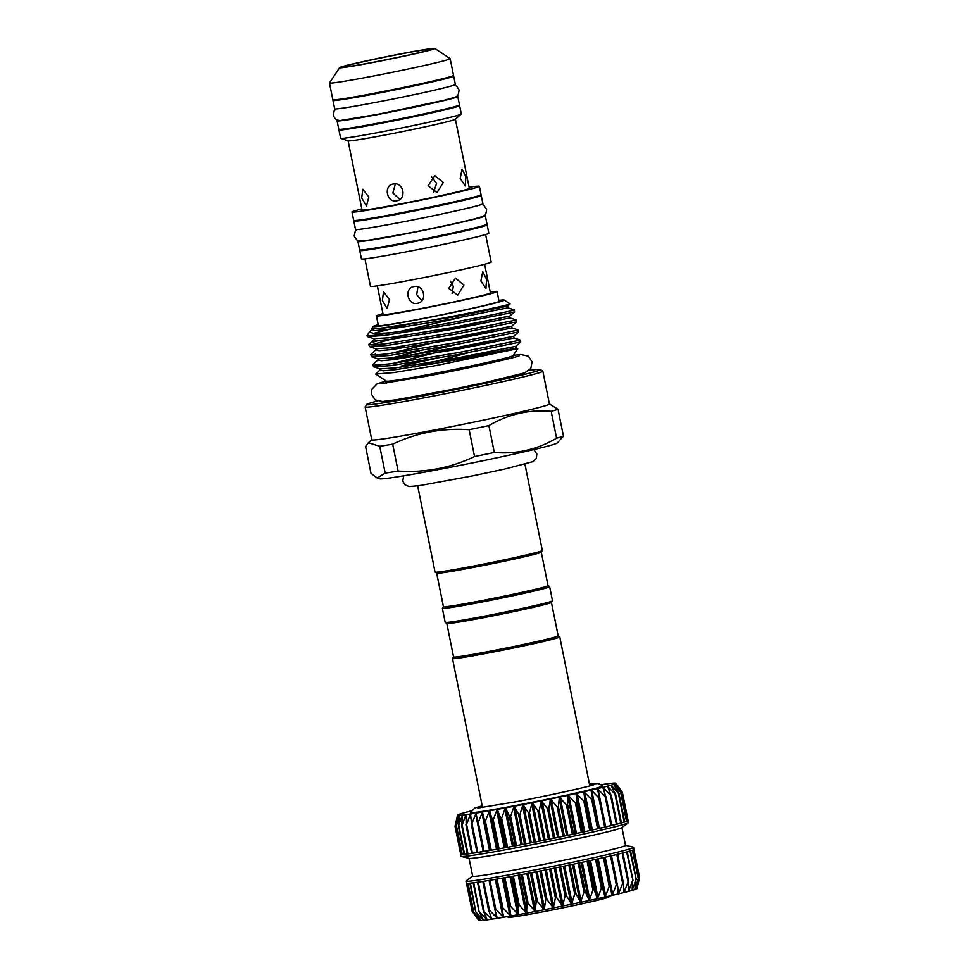 <?xml version="1.0" encoding="UTF-8"?>
<svg xmlns="http://www.w3.org/2000/svg" width="969" height="969" viewBox="0 0 969 969"><rect width="100%" height="100%" fill="white"/><g stroke="black" fill="none" stroke-linecap="round" stroke-linejoin="round"><path stroke-width="1.45" d="M507.187 916.626L508.18 917.28A51.296 1.623 -11.4 0 0 550.658 910.303A51.296 1.623 -11.4 0 0 605.698 898.142A51.296 1.623 -11.4 0 0 608.702 897.015L609.356 896.022M482.174 805.784L474.725 808.11L470.522 812.506A67.479 2.132 -11.4 0 0 514.091 805.796A67.479 2.132 -11.4 0 0 602.803 785.835L598.345 783.485L589.455 784.151M509.67 807.092A80.718 2.556 -11.4 0 0 514.042 806.256L510.178 817.582L505.394 807.892L501.227 819.253L497.158 809.418L492.773 820.804L489.466 810.799L484.948 822.184L482.417 812.022L477.85 823.396L476.106 813.076L471.576 824.413L470.595 813.948L466.198 825.225L465.992 814.614L461.813 825.83L462.346 815.074L458.458 826.206L459.694 815.317L456.193 826.351L458.095 815.341L455.042 826.266L457.55 815.123A80.718 2.556 -11.4 0 0 457.55 815.147A80.718 2.556 -11.4 0 0 458.095 815.341A80.718 2.556 -11.4 0 0 459.694 815.317A80.718 2.556 -11.4 0 0 462.346 815.074A80.718 2.556 -11.4 0 0 465.992 814.614A80.718 2.556 -11.4 0 0 470.595 813.948A80.718 2.556 -11.4 0 0 476.106 813.076A80.718 2.556 -11.4 0 0 482.417 812.022A80.718 2.556 -11.4 0 0 489.466 810.799A80.718 2.556 -11.4 0 0 497.158 809.418A80.718 2.556 -11.4 0 0 505.394 807.892A80.718 2.556 -11.4 0 0 509.67 807.092M457.404 815.813L455.248 825.188M460.65 854.137A85.502 2.701 -11.4 0 0 460.566 854.307A85.502 2.701 -11.4 0 0 460.711 854.416L460.723 854.416A85.502 2.701 -11.4 0 0 461.85 854.513L461.85 854.513A85.502 2.701 -11.4 0 0 464.103 854.367L464.103 854.367A85.502 2.701 -11.4 0 0 467.446 853.992L467.446 853.992A85.502 2.701 -11.4 0 0 471.818 853.398L466.089 825.237M455.042 826.266L455.176 825.527M456.193 826.351L456.229 825.624M464.018 854.125L461.862 854.488L456.157 826.339M458.458 826.206L458.41 825.503M471.673 853.192L467.482 853.992L461.668 825.14M476.978 852.393L471.818 853.398A85.502 2.701 -11.4 0 0 477.184 852.587L471.346 824.34M466.198 825.225L465.956 824.571M483.192 851.388L477.184 852.587A85.502 2.701 -11.4 0 0 483.458 851.569L477.499 823.141M471.576 824.413L471.237 823.771M490.217 850.213L483.458 851.569A85.502 2.701 -11.4 0 0 490.544 850.358L484.464 821.676L490.253 850.394M477.85 823.396L477.426 822.766M490.629 850.346L490.544 850.358A85.502 2.701 -11.4 0 0 498.369 848.977L490.629 850.346M484.948 822.184L484.439 821.579M498.454 848.953L498.369 848.977A85.502 2.701 -11.4 0 0 506.811 847.427L498.454 848.953M506.908 847.415L506.811 847.427A85.502 2.701 -11.4 0 0 515.762 845.755L506.908 847.415M515.859 845.743L515.762 845.755A85.502 2.701 -11.4 0 0 525.113 843.963L515.859 845.743M525.198 843.951L525.113 843.963A85.502 2.701 -11.4 0 0 534.706 842.085L525.198 843.951M519.529 815.789L514.042 806.256A80.718 2.556 -11.4 0 0 522.994 804.524L519.529 815.789M534.803 842.073L534.706 842.085A85.502 2.701 -11.4 0 0 544.433 840.147L534.803 842.073M529.122 813.912L522.994 804.524A80.718 2.556 -11.4 0 0 532.126 802.72L529.122 813.912M544.53 840.123L544.433 840.147A85.502 2.701 -11.4 0 0 554.171 838.173L544.53 840.123M538.861 811.974L532.126 802.72A80.718 2.556 -11.4 0 0 541.332 800.866L538.861 811.974M554.268 838.149L554.171 838.173A85.502 2.701 -11.4 0 0 563.764 836.174L554.268 838.149M548.587 809.987L541.332 800.866A80.718 2.556 -11.4 0 0 550.465 798.989L548.587 809.987M563.861 836.162L563.764 836.174A85.502 2.701 -11.4 0 0 573.103 834.212L563.861 836.162M558.18 808.001L550.465 798.989A80.718 2.556 -11.4 0 0 559.416 797.112L558.18 808.001M573.188 834.188L573.103 834.212A85.502 2.701 -11.4 0 0 582.042 832.274L573.188 834.188M567.507 806.026L559.416 797.112A80.718 2.556 -11.4 0 0 568.064 795.27L567.507 806.026M582.127 832.262L582.042 832.274A85.502 2.701 -11.4 0 0 590.484 830.421L582.127 832.262M576.446 804.1L568.064 795.27A80.718 2.556 -11.4 0 0 576.289 793.478L576.446 804.1M590.557 830.397L590.484 830.421A85.502 2.701 -11.4 0 0 598.297 828.652L590.557 830.397M584.888 802.247L576.289 793.478A80.718 2.556 -11.4 0 0 583.968 791.77L584.888 802.247M598.6 828.568L592.786 799.776L598.297 828.652A85.502 2.701 -11.4 0 0 605.383 827.005L598.563 828.386M592.689 800.479L583.968 791.77A80.718 2.556 -11.4 0 0 591.017 790.147L592.786 799.752M599.859 798.468L605.383 827.005A85.502 2.701 -11.4 0 0 611.645 825.503L605.564 826.739M606.073 797.184L611.645 825.503A85.502 2.701 -11.4 0 0 616.987 824.159L616.987 824.159A85.502 2.701 -11.4 0 0 621.359 822.984L621.359 822.984A85.502 2.701 -11.4 0 0 624.69 822.015L624.69 822.015A85.502 2.701 -11.4 0 0 626.931 821.252L626.931 821.252A85.502 2.701 -11.4 0 0 628.045 820.707L628.045 820.707A85.502 2.701 -11.4 0 0 628.191 820.501A85.502 2.701 -11.4 0 0 628.045 820.392L622.364 792.242L615.799 783.267L622.377 792.545L615.267 783.679L621.262 793.09L613.68 784.296L619.034 793.853L611.039 785.108L615.715 794.822L607.406 786.125L611.354 795.985L602.815 787.312L606.013 797.33L597.316 788.657L599.763 798.831L591.78 790.619L591.017 790.147L590.872 790.825M611.233 795.295L617.096 824.122L611.766 825.237M621.383 822.96L617.059 823.904M619.034 793.781L624.714 822.003L621.383 822.742M620.911 792.448L626.943 821.24L624.666 821.76M622.377 792.545L627.694 820.804L626.882 820.985M622.377 792.557L627.694 820.804M460.566 854.307L460.965 856.317A85.502 2.701 -11.4 0 0 461.196 856.451A85.502 2.701 -11.4 0 0 516.174 847.766A85.502 2.701 -11.4 0 0 628.433 822.729A85.502 2.701 -11.4 0 0 628.59 822.511L628.191 820.501M461.196 856.451L469.25 858.389A77.968 2.459 -11.4 0 0 519.384 850.467A77.968 2.459 -11.4 0 0 621.771 827.635L628.433 822.729M636.488 888.888L639.395 878.374L637.008 888.476A80.718 2.556 168.6 0 1 637.008 888.5A80.718 2.556 168.6 0 1 636.488 888.888A80.718 2.556 168.6 0 1 634.889 889.506L638.123 878.992L636.488 888.888M634.877 889.506L634.889 889.506A80.718 2.556 168.6 0 1 632.26 890.329L635.809 879.767L634.901 888.9M632.248 890.329L632.26 890.329A80.718 2.556 168.6 0 1 628.615 891.335L632.43 880.748L632.188 889.736M628.602 891.335L628.615 891.335A80.718 2.556 168.6 0 1 624.024 892.522L628.009 881.923L628.663 881.754L628.469 890.765M624 892.522L624.024 892.522A80.718 2.556 168.6 0 1 618.537 893.878L622.619 883.28L623.394 883.086L623.794 891.964M618.501 893.878L618.537 893.878A80.718 2.556 168.6 0 1 612.226 895.368L616.32 884.782L617.217 884.576L618.222 893.333M612.19 895.368L612.226 895.368A80.718 2.556 168.6 0 1 605.189 896.979L609.21 886.429L610.216 886.199L611.839 894.835M605.14 896.979L605.189 896.979A80.718 2.556 168.6 0 1 597.498 898.687L601.386 888.198L602.476 887.955L605.14 896.979M597.461 898.699L597.498 898.687A80.718 2.556 168.6 0 1 589.285 900.48L592.943 890.063L594.106 889.808L597.461 898.699M589.237 900.492L589.285 900.48A80.718 2.556 168.6 0 1 580.637 902.333L583.992 891.989L585.228 891.722L589.237 900.492M580.588 902.333L580.637 902.333A80.718 2.556 168.6 0 1 571.686 904.198L574.678 893.951L575.949 893.684L580.588 902.333M571.637 904.21L571.686 904.198A80.718 2.556 168.6 0 1 562.541 906.076L565.097 895.937L566.405 895.671L571.637 904.21M562.492 906.088L562.541 906.076A80.718 2.556 168.6 0 1 553.347 907.929L555.407 897.9L556.715 897.633L562.492 906.088M553.299 907.941L553.347 907.929A80.718 2.556 168.6 0 1 544.203 909.734L545.717 899.838L547.013 899.571L553.299 907.941M544.154 909.746L544.203 909.734A80.718 2.556 168.6 0 1 535.251 911.466L536.16 901.703L537.444 901.449L544.154 909.746M535.203 911.478L535.251 911.466A80.718 2.556 168.6 0 1 526.603 913.113L526.882 903.471L528.117 903.241L535.203 911.478M526.555 913.113L526.603 913.113A80.718 2.556 168.6 0 1 518.379 914.627L517.991 905.143L519.166 904.925L526.555 913.113M518.33 914.639L518.379 914.627A80.718 2.556 168.6 0 1 510.687 916.008L509.621 906.657L510.711 906.463L518.33 914.639M510.651 916.02L510.687 916.008A80.718 2.556 168.6 0 1 503.638 917.243L501.869 908.026L502.875 907.856L510.651 916.02M478.371 919.835L472.606 911.974L479.304 920.55L473.671 912.083L480.903 920.526L475.84 911.95L483.543 920.284L479.098 911.599L487.189 919.823L483.386 911.017L491.792 919.157L488.667 910.218L489.454 910.097L497.279 918.297L494.856 909.225L495.753 909.067L502.863 916.759L503.638 917.243L503.771 916.601M503.638 917.243A80.718 2.556 168.6 0 1 497.315 918.297L497.376 917.679M497.315 918.297A80.718 2.556 168.6 0 1 491.816 919.157L491.804 918.551M491.816 919.157A80.718 2.556 168.6 0 1 487.213 919.823L487.116 919.242M487.213 919.823A80.718 2.556 168.6 0 1 483.555 920.284L483.386 919.714M483.555 920.284A80.718 2.556 168.6 0 1 480.915 920.526L480.66 919.969M480.915 920.526A80.718 2.556 168.6 0 1 479.304 920.55L478.977 920.005M633.593 847.306L633.992 849.316A85.502 2.701 168.6 0 1 633.859 849.522A85.502 2.701 168.6 0 1 632.733 850.067A85.502 2.701 168.6 0 1 630.492 850.83A85.502 2.701 168.6 0 1 627.173 851.799A85.502 2.701 168.6 0 1 622.801 852.974A85.502 2.701 168.6 0 1 617.447 854.319A85.502 2.701 168.6 0 1 611.197 855.821A85.502 2.701 168.6 0 1 604.111 857.468A85.502 2.701 168.6 0 1 596.298 859.237A85.502 2.701 168.6 0 1 587.856 861.09A85.502 2.701 168.6 0 1 578.905 863.028A85.502 2.701 168.6 0 1 569.578 864.99A85.502 2.701 168.6 0 1 559.973 866.989A85.502 2.701 168.6 0 1 550.247 868.963A85.502 2.701 168.6 0 1 540.52 870.901A85.502 2.701 168.6 0 1 530.915 872.778A85.502 2.701 168.6 0 1 521.576 874.571A85.502 2.701 168.6 0 1 512.625 876.242A85.502 2.701 168.6 0 1 504.183 877.793A85.502 2.701 168.6 0 1 496.358 879.174A85.502 2.701 168.6 0 1 489.26 880.385A85.502 2.701 168.6 0 1 482.998 881.402A85.502 2.701 168.6 0 1 477.632 882.214A85.502 2.701 168.6 0 1 473.247 882.807A85.502 2.701 168.6 0 1 469.917 883.183A85.502 2.701 168.6 0 1 467.664 883.328A85.502 2.701 168.6 0 1 466.525 883.231A85.502 2.701 168.6 0 1 466.38 883.122L465.968 881.112A85.502 2.701 -11.4 0 0 521.177 872.56A85.502 2.701 -11.4 0 0 633.593 847.306A85.502 2.701 -11.4 0 0 633.363 847.172L625.502 845.283M472.642 876.097L466.125 880.894A85.502 2.701 -11.4 0 0 465.968 881.112M469.057 858.34L472.654 876.182A77.968 2.459 -11.4 0 0 522.994 868.394A77.968 2.459 -11.4 0 0 625.526 845.356L621.928 827.526M453.565 656.934L452.511 658.508A54.712 1.732 -11.4 0 0 452.499 658.569A54.712 1.732 -11.4 0 0 497.012 651.325A54.712 1.732 -11.4 0 0 556.557 638.196A54.712 1.732 -11.4 0 0 559.779 636.936A54.712 1.732 -11.4 0 0 559.731 636.887L558.156 635.846A53.356 1.684 -11.4 0 1 555.019 637.093A53.356 1.684 -11.4 0 1 496.964 649.896A53.356 1.684 -11.4 0 1 453.565 656.958L446.818 623.479L445.243 622.425A54.712 1.732 168.6 0 1 445.195 622.377L442.361 608.302A54.712 1.732 168.6 0 1 442.373 608.253L443.427 606.667M417.675 485.893L435.069 572.122A54.712 1.732 -11.4 0 0 435.105 572.17L436.716 573.236A53.356 1.684 -11.4 0 0 480.89 565.969A53.356 1.684 -11.4 0 0 538.134 553.323A53.356 1.684 -11.4 0 0 541.259 552.16L548.03 585.603A53.356 1.684 168.6 0 1 544.893 586.839A53.356 1.684 168.6 0 1 486.838 599.641A53.356 1.684 168.6 0 1 443.439 606.691L436.68 573.212M548.018 585.579L549.605 586.633A54.712 1.732 168.6 0 1 549.641 586.681A54.712 1.732 168.6 0 1 546.419 587.941A54.712 1.732 168.6 0 1 486.874 601.071A54.712 1.732 168.6 0 1 442.361 608.302M549.641 586.681L552.475 600.744A54.712 1.732 168.6 0 1 552.463 600.804A54.712 1.732 168.6 0 1 549.253 602.015A54.712 1.732 168.6 0 1 490.544 614.976A54.712 1.732 168.6 0 1 445.243 622.425M552.463 600.804L551.385 602.415A53.356 1.684 168.6 0 1 548.272 603.59A53.356 1.684 168.6 0 1 491.029 616.236A53.356 1.684 168.6 0 1 446.842 623.491M435.105 572.17A54.712 1.732 -11.4 0 0 480.418 564.721A54.712 1.732 -11.4 0 0 539.127 551.749A54.712 1.732 -11.4 0 0 542.325 550.549A54.712 1.732 -11.4 0 0 542.337 550.489L524.956 464.26M377.45 401.021A88.579 2.798 -11.4 0 0 371.963 402.535A88.579 2.798 -11.4 0 0 366.767 404.473A88.579 2.798 -11.4 0 0 437.443 393.123A88.579 2.798 -11.4 0 0 535.191 371.599A88.579 2.798 -11.4 0 0 540.339 369.48A88.579 2.798 -11.4 0 0 529.159 370.437M540.339 369.48L542.749 371.079A90.626 2.859 168.6 0 1 542.822 371.163A90.626 2.859 168.6 0 1 537.48 373.259A90.626 2.859 168.6 0 1 438.86 395.001A90.626 2.859 168.6 0 1 365.143 406.992A90.626 2.859 168.6 0 1 365.168 406.895L366.767 404.473M563.449 436.195A101.224 3.198 168.6 0 1 560.494 437.116A101.224 3.198 168.6 0 1 556.594 438.206L551.179 411.328A101.224 3.198 -11.4 0 0 555.08 410.238A101.224 3.198 -11.4 0 0 558.023 409.33L563.449 436.195L557.175 443.051A90.626 2.859 -11.4 0 1 551.942 444.953A90.626 2.859 -11.4 0 1 455.721 466.234A90.626 2.859 -11.4 0 1 379.763 478.819L377.232 477.971L385.19 473.151L379.763 446.273L368.341 442.748L365.592 446.491L371.006 473.369L377.232 477.971M365.143 406.992L371.757 439.829A90.626 2.859 -11.4 0 0 445.486 427.838A90.626 2.859 -11.4 0 0 544.106 406.096A90.626 2.859 -11.4 0 0 549.435 404L542.822 371.163M549.423 403.928L558.023 409.33M386.752 383.058L386.365 381.12A64.705 2.047 -11.4 0 0 439.987 372.338A64.705 2.047 -11.4 0 0 509.403 357.004A64.705 2.047 -11.4 0 0 513.195 355.587L517.773 348.61L504.643 350.645M434.282 358.845A74.722 2.362 -11.4 0 0 401.396 365.967L421.43 361.001M414.611 366.96L469.844 352.389M517.773 348.61L516.089 348.041L459.803 359.269L395.885 369.637L383.155 370.824L380.042 369.879L375.73 374.058L394.129 372.532L436.353 365.507L517.797 348.658M475.101 356.41L468.451 357.658M498.974 300.778A62.924 1.986 168.6 0 1 500.379 300.984A62.924 1.986 168.6 0 1 496.685 302.364A62.924 1.986 168.6 0 1 429.17 317.275A62.924 1.986 168.6 0 1 377.062 325.838A62.924 1.986 168.6 0 1 378.285 325.112M378.201 324.7A66.922 2.12 -11.4 0 0 377.038 325.039A66.922 2.12 -11.4 0 0 373.126 326.505A66.922 2.12 -11.4 0 0 426.53 317.929A66.922 2.12 -11.4 0 0 500.379 301.662A66.922 2.12 -11.4 0 0 504.268 300.063A66.922 2.12 -11.4 0 0 498.89 300.366M372.69 333.615L405.417 325.124M504.268 300.063L510.069 303.915L505.443 305.308C487.346 310.019 397.617 327.316 377.062 328.77L371.805 328.709L373.126 326.505M366.997 335.758L367.505 336.606L384.499 335.492L453.698 324.118L510.106 312.951L514.612 311.788L514.248 309.947L507.974 307.839L451.687 319.055L387.782 329.436L375.051 330.611L371.939 329.666L369.577 331.834L373.901 333.687L390.228 332.827A74.722 2.362 -11.4 0 1 366.997 335.758A74.722 2.362 -11.4 0 1 367.021 335.674L369.577 331.846M370.788 354.569L371.563 356.713L388.557 355.599L457.743 344.225L518.669 331.895L518.306 330.054L457.38 342.384L388.181 353.758L375.548 355.042L370.788 354.569L375.984 349.773L375.754 348.743M455.781 344.589L391.924 359.826M390.931 358.167L419.407 350.948M368.765 344.516L369.528 346.66L386.534 345.545L455.721 334.172L516.647 321.829L516.271 320L455.345 332.331L386.159 343.704L373.525 344.988L368.765 344.516L373.961 339.719L373.731 338.69M404.388 345.994L389.889 349.773M514.612 311.788L509.658 316.16L453.371 327.377L389.453 337.745L373.768 338.702L367.505 336.606M402.365 335.94L370.933 345.037M373.053 342.239L377.946 340.64M514.248 309.947L509.742 311.11C494.069 314.743 426.554 327.837 390.228 332.827M372.823 364.61L373.586 366.754L390.58 365.64L459.778 354.279L520.704 341.936L520.329 340.107L459.403 352.437L390.216 363.811L377.583 365.095L372.823 364.61L378.019 359.826L377.789 358.796M375.451 354.121L372.968 355.09M469.65 198.197A55.403 1.744 168.6 0 1 398.974 213.616A55.403 1.744 168.6 0 1 365.555 219.188M469.105 187.259A64.984 2.047 168.6 0 1 479.376 186.314A64.984 2.047 168.6 0 1 393.947 205.501A64.984 2.047 168.6 0 1 351.989 212.005A64.984 2.047 168.6 0 1 361.825 208.892M479.376 186.314L481.072 194.696A64.984 2.047 168.6 0 1 395.631 213.883A64.984 2.047 168.6 0 1 353.673 220.375L351.989 212.005M460.19 178.49L462.08 169.139L465.907 176.818L465.265 185.939L460.19 178.49M428.08 185.806L434.839 175.643L443.269 182.511L437.067 192.601L428.08 185.806M458.603 105.427A61.556 1.95 168.6 0 1 459.609 105.573L461.292 113.942A61.556 1.95 168.6 0 1 461.232 114.063L455.309 119.272A54.712 1.732 168.6 0 1 383.421 135.321A54.712 1.732 168.6 0 1 348.198 140.868L340.725 138.361A61.556 1.95 168.6 0 1 340.616 138.276L338.92 129.907A61.556 1.95 168.6 0 1 339.792 129.374M393.257 184.062C403.564 181.554 407.137 199.335 396.636 200.813C386.837 203.187 383.215 185.406 393.257 184.062L392.542 184.231M397.338 200.644L396.636 200.813M455.382 119.211L469.323 188.337A54.712 1.732 168.6 0 1 397.375 204.507A54.712 1.732 168.6 0 1 362.043 209.97L348.101 140.844M431.617 176.891L436.619 183.383L433.64 192.237M368.801 197.034L366.464 205.985L361.703 197.967L362.842 189.27L368.801 197.034M399.858 199.372L392.845 193.073L395.364 183.953M461.232 114.063A61.556 1.95 168.6 0 1 380.357 132.123A61.556 1.95 168.6 0 1 340.725 138.361M459.609 105.573A61.556 1.95 168.6 0 1 378.673 123.753A61.556 1.95 168.6 0 1 338.92 129.907M448.344 108.298A51.987 1.647 168.6 0 1 381.871 122.809A51.987 1.647 168.6 0 1 350.366 128.053M456.423 96.391A61.556 1.95 168.6 0 1 457.78 96.525L459.476 104.894A61.556 1.95 168.6 0 1 378.528 123.075A61.556 1.95 168.6 0 1 338.787 129.228L337.103 120.859A61.556 1.95 168.6 0 1 338.302 120.204M457.78 96.525A61.556 1.95 168.6 0 1 376.844 114.705A61.556 1.95 168.6 0 1 337.103 120.859M452.656 75.933A61.556 1.95 168.6 0 1 453.662 76.079L455.357 84.46A61.556 1.95 168.6 0 1 374.409 102.641A61.556 1.95 168.6 0 1 334.668 108.794L332.973 100.413A61.556 1.95 168.6 0 1 333.845 99.892M453.662 76.079A61.556 1.95 168.6 0 1 372.726 94.259A61.556 1.95 168.6 0 1 332.973 100.413M442.397 78.816A51.987 1.647 168.6 0 1 375.924 93.327A51.987 1.647 168.6 0 1 344.419 98.572M434.815 48.45L450.113 58.6A61.556 1.95 168.6 0 1 450.149 58.661A61.556 1.95 168.6 0 1 369.213 76.842A61.556 1.95 168.6 0 1 329.46 82.995A61.556 1.95 168.6 0 1 329.484 82.922L339.647 67.636A48.559 1.538 168.6 0 1 403.492 53.343A48.559 1.538 168.6 0 1 434.815 48.45A48.559 1.538 168.6 0 1 370.994 62.84A48.559 1.538 168.6 0 1 339.647 67.636M450.149 58.661L453.528 75.412A61.556 1.95 168.6 0 1 372.593 93.593A61.556 1.95 168.6 0 1 332.839 99.746L329.46 82.995M372.362 62.44A44.453 1.405 168.6 0 1 343.668 66.897A44.453 1.405 168.6 0 1 402.111 53.743A44.453 1.405 168.6 0 1 430.817 49.334A44.453 1.405 168.6 0 1 372.362 62.44M381.81 60.611A42.878 1.357 168.6 0 1 393.22 58.31M480.249 195.205A64.984 2.047 168.6 0 1 481.205 195.363L482.889 203.732A64.984 2.047 168.6 0 1 397.46 222.931A64.984 2.047 168.6 0 1 355.502 229.423L353.806 221.053A64.984 2.047 168.6 0 1 354.63 220.532M481.205 195.363A64.984 2.047 168.6 0 1 395.764 214.549A64.984 2.047 168.6 0 1 353.806 221.053M483.991 215.651A64.984 2.047 168.6 0 1 485.324 215.796L487.007 224.178A64.984 2.047 168.6 0 1 401.578 243.364A64.984 2.047 168.6 0 1 359.62 249.869L357.936 241.487A64.984 2.047 168.6 0 1 359.111 240.833M485.324 215.796A64.984 2.047 168.6 0 1 399.882 234.995A64.984 2.047 168.6 0 1 357.936 241.487M475.597 227.691A55.403 1.744 168.6 0 1 404.909 243.098A55.403 1.744 168.6 0 1 371.502 248.67M486.196 224.687A64.984 2.047 168.6 0 1 487.153 224.844A64.984 2.047 168.6 0 1 401.711 244.043A64.984 2.047 168.6 0 1 359.753 250.535A64.984 2.047 168.6 0 1 360.577 250.014M487.153 224.844L488.836 233.226A64.984 2.047 168.6 0 1 403.395 252.412A64.984 2.047 168.6 0 1 361.449 258.905L359.753 250.535M485.614 234.546L491.162 262.042A61.556 1.95 168.6 0 1 410.214 280.223A61.556 1.95 168.6 0 1 370.473 286.376L364.925 258.88M480.866 281.022L482.756 271.671L486.583 279.351L485.929 288.471L480.866 281.022M448.756 288.338L455.515 278.176L463.945 285.043L457.743 295.133L448.756 288.338M413.933 286.594C424.228 284.087 427.813 301.868 417.3 303.345C407.501 305.719 403.891 287.938 413.933 286.594L413.218 286.763M418.014 303.176L417.3 303.345M484.633 264.271L490.399 292.88A54.712 1.732 168.6 0 1 418.451 309.05A54.712 1.732 168.6 0 1 383.118 314.513L377.353 285.903M490.229 292.008A61.556 1.95 168.6 0 1 497.109 291.536A61.556 1.95 168.6 0 1 416.161 309.717A61.556 1.95 168.6 0 1 376.42 315.87A61.556 1.95 168.6 0 1 382.949 313.641M450.428 281.192L453.31 286.436L452.075 293.583M389.477 299.566L387.14 308.517L382.38 300.499L383.518 291.802L389.477 299.566M421.903 300.608L416.731 294.685L417.918 286.872M457.441 352.801L520.329 340.107M494.323 452.462A101.224 3.198 168.6 0 1 474.556 456.556L469.141 429.691A101.224 3.198 -11.4 0 0 488.909 425.585L494.323 452.462C516.307 454.388 537.056 449.628 556.594 438.206M379.763 446.273A101.224 3.198 -11.4 0 0 392.687 444.177L398.102 471.043C424.943 472.86 450.428 468.039 474.556 456.556M398.102 471.043A101.224 3.198 168.6 0 1 385.19 473.151M469.141 429.691C442.324 427.862 416.84 432.695 392.687 444.177M551.179 411.328C529.195 409.402 508.434 414.163 488.909 425.585M472.606 911.974L466.901 883.304M473.671 912.083L468.1 883.316M475.84 911.95L470.413 883.134M479.098 911.599L473.805 882.735M483.386 911.017L484.052 910.921L478.238 882.129M488.667 910.218L489.454 910.097L483.64 881.293M494.856 909.225L495.753 909.067L489.951 880.264M501.857 907.941L496.067 879.222L501.857 907.989L502.875 907.856L497.073 879.053M603.408 857.626L609.21 886.429L610.216 886.199M610.518 855.978L616.32 884.782L617.217 884.576M616.805 854.476L622.619 883.28L623.394 883.086M622.207 853.12L628.009 881.923L628.663 881.754M626.628 851.957L632.951 880.603M630.007 850.976L636.185 879.646M632.321 850.225L638.353 878.907M637.008 888.5L637.166 887.846M636.56 888.27L636.476 888.888M633.532 849.728L639.395 878.374M479.304 920.55A80.718 2.556 168.6 0 1 478.783 920.405L476.736 917.631M467.324 853.774L464.139 854.355M461.777 854.234L460.723 854.416L455.03 826.266M591.017 790.147A80.718 2.556 -11.4 0 0 597.316 788.657A80.718 2.556 -11.4 0 0 602.815 787.312A80.718 2.556 -11.4 0 0 607.406 786.125A80.718 2.556 -11.4 0 0 611.039 785.108A80.718 2.556 -11.4 0 0 613.68 784.296A80.718 2.556 -11.4 0 0 615.267 783.679L615.594 784.26M618.755 793.199L619.034 793.853M611.039 785.108L611.209 785.726M615.521 794.156L615.715 794.822M607.406 786.125L607.502 786.755M602.815 787.312L602.827 787.954M605.964 796.627L606.013 797.33M597.316 788.657L597.255 789.323M599.787 798.117L599.763 798.831M470.837 814.554L470.595 813.948M466.15 815.232L465.992 814.614M462.419 815.704L462.346 815.074M459.694 815.959L459.694 815.317M458.01 816.007L458.095 815.341M615.267 783.679A80.718 2.556 -11.4 0 0 615.799 783.267A80.718 2.556 -11.4 0 0 615.775 783.218A80.718 2.556 -11.4 0 0 615.254 783.073A80.718 2.556 -11.4 0 0 613.643 783.097A80.718 2.556 -11.4 0 0 611.003 783.34A80.718 2.556 -11.4 0 0 607.357 783.8A80.718 2.556 -11.4 0 0 602.742 784.466A80.718 2.556 -11.4 0 0 601.47 784.66M471.309 810.908A80.718 2.556 -11.4 0 0 470.534 811.101A80.718 2.556 -11.4 0 0 465.944 812.288A80.718 2.556 -11.4 0 0 462.298 813.294A80.718 2.556 -11.4 0 0 459.669 814.117A80.718 2.556 -11.4 0 0 458.083 814.735A80.718 2.556 -11.4 0 0 457.55 815.123M497.993 849.026L492.191 820.21M506.375 847.5L500.561 818.684M515.266 845.84L509.452 817.024M524.544 844.06L518.73 815.244M534.089 842.194L528.287 813.379M543.779 840.268L537.965 811.453M553.481 838.294L547.667 809.478M563.05 836.32L557.248 807.504M572.376 834.345L566.562 805.53M581.315 832.419L575.501 803.604M589.758 830.566L583.956 801.751M597.594 828.798L591.78 799.982M604.704 827.151L598.89 798.335M610.991 825.636L605.189 796.821M616.393 824.292L610.579 795.464M620.802 823.117L615 794.289M624.193 822.136L618.379 793.308M626.495 821.361L620.693 792.545M635.022 888.016L635.179 888.803M632.321 888.173L632.612 889.615M628.53 888.161L629.026 890.608M623.6 887.422L624.484 891.795M611.487 855.748L619.034 893.139M605.213 857.214L612.747 894.617M598.188 858.813L605.734 896.24M590.509 860.508L598.055 897.948M582.296 862.301L589.842 899.741M573.636 864.142L581.194 901.594M564.673 866.02L572.231 903.471M555.516 867.897L563.062 905.349M546.274 869.762L553.832 907.214M537.105 871.579L544.651 909.031M528.093 873.323L535.651 910.775M519.396 874.983L526.942 912.435M511.111 876.533L518.657 913.961M503.359 877.938L510.905 915.366M509.779 376.929A68.121 2.156 168.6 0 1 397.835 399.507M520.317 340.095L514.054 337.987L457.768 349.215L393.862 359.584L381.132 360.771L377.995 359.838M518.294 330.041L512.032 327.934L455.745 339.162L391.827 349.53L379.109 350.717L375.972 349.785M516.271 319.988L510.009 317.893L453.722 329.109L389.804 339.489L377.074 340.664L373.937 339.731M401.42 331.168L460.348 317.457M430.43 364.429L515.738 346.308L459.451 357.525L395.534 367.905L379.848 368.862L373.586 366.754M392.772 363.472L434.851 352.873L513.715 336.267L457.416 347.471L393.511 357.852L377.825 358.809L371.563 356.713M390.749 353.419L432.816 342.82L511.68 326.214L455.394 337.418L391.476 347.798L375.79 348.755L369.528 346.66M424.349 334.269L505.636 316.815L509.658 316.16L510.009 317.893M459.996 315.712L507.635 306.107L451.336 317.323L377.062 328.77M480.224 919.254L480.37 919.993M482.683 918.394L482.962 919.763M486.087 916.977L486.559 919.315M473.284 882.807L478.965 910.957M490.29 914.542L491.113 918.66M477.584 882.226L483.265 910.388M494.82 909.104L496.576 917.8M482.865 881.427L488.558 909.685M495.329 879.355L502.863 916.759M494.808 909.031L489.042 880.421L494.784 908.874M502.354 878.12L509.9 915.535M510.033 876.727L517.579 914.167M504.91 877.66L510.711 906.463M503.807 877.853L509.621 906.657M518.245 875.201L525.804 912.641M513.352 876.109L519.166 904.925M512.189 876.327L517.991 905.143M526.906 873.553L534.452 911.005M522.303 874.438L528.117 903.241M521.068 874.668L526.882 903.471M535.869 871.821L543.427 909.273M531.63 872.645L537.444 901.449M530.358 872.887L536.16 901.703M545.038 870.005L552.584 907.469M541.211 870.768L547.013 899.571M539.903 871.022L545.717 899.838M554.268 868.151L561.814 905.603M550.901 868.83L556.715 897.633M549.593 869.096L555.407 897.9M563.449 866.274L570.995 903.726M560.591 866.855L566.405 895.671M559.295 867.122L565.097 895.937M572.449 864.396L579.995 901.848M570.135 864.881L575.949 893.684M568.864 865.147L574.678 893.951M581.146 862.543L588.692 899.995M579.414 862.919L585.228 891.722M578.19 863.173L583.992 891.989M589.431 860.751L596.977 898.19M588.304 860.993L594.106 889.808M587.129 861.247L592.943 890.063M597.183 859.031L604.729 896.458M596.674 859.152L602.476 887.955M595.572 859.394L601.386 888.198M604.402 857.395L610.204 886.138L604.414 857.395M617.192 884.394L611.427 855.772L617.156 884.237M623.358 882.771L617.616 854.27L623.297 882.553M628.639 881.318L622.91 852.938L628.542 881.124M627.137 851.812L632.818 879.961M614.394 785.689L614.213 784.793M611.96 787.167L611.645 785.605M608.58 789.226L608.06 786.61M604.438 792.4L603.505 787.785M605.637 826.727L598.055 789.129M599.363 828.216L591.78 790.619M592.338 829.827L584.755 792.23M591.332 830.045L583.762 792.448M590.86 830.324L585.046 801.508M584.67 831.535L577.088 793.938M583.58 831.777L576.01 794.18M582.49 832.165L576.676 803.349M576.446 833.328L568.876 795.731M575.307 833.582L567.725 795.985M573.612 834.091L567.798 805.263M567.798 835.181L560.227 797.584M566.611 835.435L559.028 797.838M564.333 836.053L558.519 807.238M558.834 837.059L551.252 799.461M557.611 837.313L550.029 799.716M554.777 838.028L548.975 809.212M549.677 838.936L542.095 801.351M548.43 839.19L540.847 801.593M545.087 840.002L539.285 811.186M540.436 840.801L532.865 803.204M539.188 841.056L531.618 803.458M535.397 841.94L529.583 813.124M531.254 842.618L523.684 805.021M530.031 842.86L522.448 805.263M525.816 843.817L520.002 815.002M522.255 844.362L514.672 806.765M521.056 844.593L513.485 806.995M516.489 845.61L510.687 816.794M513.558 846.022L505.975 808.425M512.407 846.228L504.825 808.643M507.538 847.281L501.736 818.466M505.261 847.548L497.691 809.963M504.183 847.754L496.6 810.157M499.096 848.832L493.282 820.016M497.509 848.953L489.926 811.356M496.503 849.123L488.921 811.537M491.259 850.225L485.445 821.397M489.478 850.346L481.896 812.749M484.137 851.436L478.323 822.62M477.438 822.899L475.609 813.803M477.826 852.466L472.024 823.65M471.019 818.987L470.147 814.65M472.424 853.289L466.61 824.474M466.089 817.8L465.58 815.304M467.991 853.895L462.177 825.079M462.286 817.23L461.995 815.753M464.599 854.283L458.785 825.467M459.572 816.819L459.403 815.983M462.274 854.44L456.46 825.624M461.062 854.367L455.248 825.552M454.146 85.102L456.641 86.168L459.112 89.972C457.683 97.578 459.149 95.931 445.219 100.025L377.922 114.306L341.5 120.301C337.927 121.27 335.201 119.623 333.336 115.335L334.148 110.866L336.025 108.928M356.834 229.568L355.357 230.949L354.169 235.964C357.634 242.032 357.706 241.329 367.069 240.421L400.972 234.595C428.928 229.326 463.158 221.986 476.058 218.473C485.76 215.506 485.711 216.196 486.656 209.256L483.592 205.077L481.714 204.386M594.372 784.527C591.926 785.944 548.878 795.634 515.484 801.847L477.802 808.037M464.066 854.367L458.373 826.145M467.373 853.992L461.668 825.709M471.709 853.41L465.992 825.031M477.014 852.599L471.273 824.11M483.228 851.594L477.451 822.972M482.538 807.528L452.499 658.569M541.259 552.16L542.325 550.549M533.883 449.568L536.838 453.976L536.317 458.264L533.095 461.595L504.788 469.057L471.588 476.082L419.565 485.614L409.16 486.595L404.897 484.779L402.741 481.036L403.758 475.815M386.183 380.999L377.086 383.845L371.781 389.368L371.43 394.274L375.233 399.918L382.634 401.529L397.12 399.616L453.783 389.102L486.377 382.271L524.617 372.895L530.794 368.535L532.078 361.849L528.335 356.156L520.765 354.509L513.34 355.369M519.021 355.853C520.959 356.253 467.748 368.583 425.657 376.347L381.144 383.663M513.606 357.476L513.219 355.538M497.109 291.536L499.132 301.589M376.42 315.87L378.443 325.923M371.805 328.709L371.914 329.69M516.089 348.041L515.738 346.308L520.692 341.948M380.018 369.892L379.812 368.85M514.054 337.987L513.715 336.267L518.669 331.895M512.032 327.934L511.68 326.214L516.634 321.841M507.974 307.839L507.635 306.107L510.057 303.963M386.401 381.144L375.73 374.058M371.745 439.744L368.341 442.748M551.409 602.391L558.168 635.87M589.806 785.895L559.779 636.936M466.513 883.231L472.194 911.381M467.652 883.328L473.32 911.49M469.88 883.183L475.573 911.393M473.187 882.82L478.892 911.102M477.523 882.226L483.24 910.606M482.828 881.427L488.57 909.915M627.234 851.787L632.939 880.07M630.528 850.818L636.221 879.04M632.745 850.067L638.426 878.241M633.859 849.522L639.54 877.672M633.908 849.486L639.528 877.357M621.42 822.96L615.715 794.665M617.096 824.122L611.378 795.731M611.802 825.443L606.061 796.942M605.613 826.945L599.835 798.299M615.775 783.218L617.822 785.992"/></g></svg>
